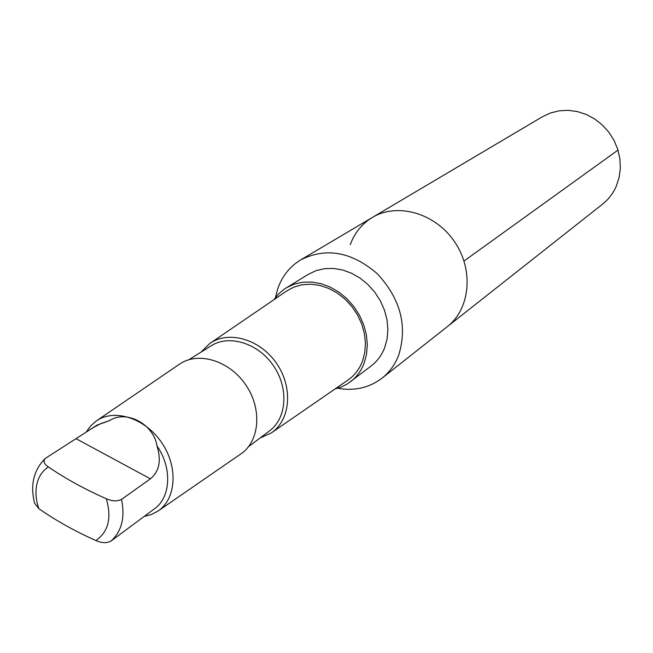 <?xml version="1.0" encoding="UTF-8"?>
<svg xmlns="http://www.w3.org/2000/svg" width="653" height="653" viewBox="0 0 653 653"><rect width="100%" height="100%" fill="white"/><g stroke="black" fill="none" stroke-linecap="round" stroke-linejoin="round"><path stroke-width="0.98" d="M350.261 244.646C354.595 232.835 361.966 223.775 372.365 217.449C397.269 202.348 435.061 213.009 454.39 241.479C474.005 269.762 470.348 308.861 447.297 326.663L602.474 204.226C608.514 199.426 613.126 193.394 616.31 186.129L619.142 177.404L620.35 168.148L619.885 158.687L617.754 149.325L614.032 140.387L608.825 132.175L602.327 124.968L594.744 119.009L586.353 114.495L577.423 111.573L568.265 110.333L559.18 110.806L550.479 112.969L542.439 116.724L372.365 217.449C397.269 202.348 435.061 213.009 454.39 241.479C474.005 269.762 470.348 308.861 447.297 326.663L381.981 378.201C389.408 372.292 394.967 364.66 398.648 355.305C407.692 326.239 400.632 299.09 377.45 273.86C351.796 251.789 326.239 247.12 300.78 259.845C289.834 266.514 282.153 276.146 277.737 288.765L275.444 297.564M109.508 420.646L101.354 423.373L93.452 427.454L45.269 458.422C42.967 461.165 44.004 463.997 48.379 466.936C65.504 478.641 84.8 489.236 106.268 498.721C112.112 501.316 117.197 501.545 121.515 499.414L150.394 478.829C159.324 471.458 161.52 460.496 156.989 445.942C153.765 424.034 126.151 409.464 109.508 420.646L97.117 425.087L91.004 428.956M145.17 515.707L110.969 541.076C106.7 543.312 101.672 543.133 95.877 540.537C74.809 531.134 55.799 520.514 38.845 508.663L34.544 503.145C30.103 485.106 33.613 470.25 45.081 458.586M337.666 388.266C354.457 391.196 369.231 387.841 381.981 378.201M335.079 388.943L342.115 386.658L347.535 383.817L371.271 365.884C377.312 361.223 381.785 355.134 384.707 347.616L387.115 338.817L387.89 329.406L386.984 319.701L384.421 310.028L380.291 300.731L374.724 292.128L367.925 284.512L360.113 278.145L351.575 273.248L342.596 269.975L333.487 268.432L324.557 268.652L316.109 270.628L308.412 274.268L284.128 289.238L278.537 293.997L273.876 299.735M350.555 381.727C356.677 377.001 361.215 370.806 364.154 363.141L366.57 354.163L367.321 344.555L366.357 334.63L363.705 324.745L359.46 315.228L353.755 306.412L346.8 298.601L338.817 292.071L330.1 287.026L320.95 283.647L311.669 282.031L302.584 282.227L293.989 284.21L286.177 287.9M271.583 432.727L347.82 380.16C354.489 375.573 359.37 369.272 362.456 361.248L364.774 352.563L365.443 343.258L364.431 333.667L361.77 324.133L357.542 314.983L351.894 306.551L345.037 299.139L337.209 293.017L328.704 288.389L319.815 285.418L310.861 284.194L302.151 284.749L293.989 287.051L286.659 291.009L210.176 343.225M260.016 438.041L271.166 433.021C290.495 420.246 293.344 387.58 276.594 363.468C260.123 339.168 228.623 330.075 209.752 343.511L201.051 352.106M248.581 446.636L269.558 430.866C286.863 418.165 288.887 387.988 273.403 365.664C258.147 343.176 229.26 334.205 211.18 345.78L188.929 359.681M158.328 510.834L240.704 454.023C259.796 441.42 262.416 408.86 245.642 384.707C229.146 360.366 197.826 351.094 179.191 364.374L96.546 420.793M144.289 516.392L151.463 514.491L157.928 511.111C176.392 498.941 178.375 466.683 161.528 442.416C144.958 417.977 114.144 408.215 96.146 421.063L90.596 425.952L86.204 432.082M144.444 516.245L154.524 508.752C170.89 497.308 172.294 467.785 156.989 445.942M464.022 261.02L617.999 150.1M48.379 466.936C42.984 470.454 39.294 475.613 37.303 482.387C35.091 490.542 35.605 499.3 38.845 508.663M110.969 541.076C121.719 531.379 125.237 517.494 121.515 499.414M95.877 540.537C108.431 531.836 111.9 517.894 106.268 498.721M150.394 478.829L76.246 438.783M300.78 259.845L372.365 217.449"/></g></svg>
